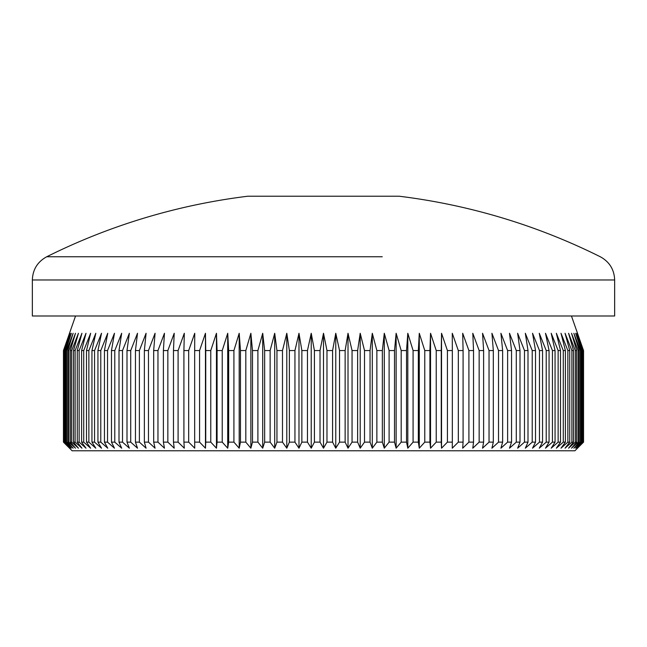 <?xml version="1.0" encoding="UTF-8"?>
<svg xmlns="http://www.w3.org/2000/svg" width="647" height="647" viewBox="0 0 647 647"><rect width="100%" height="100%" fill="white"/><g stroke="black" fill="none" stroke-linecap="round" stroke-linejoin="round"><path stroke-width="0.97" d="M264.752 256.77L46.705 256.77C37.542 261.792 32.754 269.524 32.35 279.965L614.65 279.965C614.246 269.524 609.458 261.792 600.295 256.77A620.319 620.319 0 0 0 399.191 196.227L247.809 196.227A620.319 620.319 0 0 0 46.705 256.77L382.248 256.77M307.462 350.553L301.866 350.553L301.866 442.136L307.462 442.136L307.462 350.553L311.231 333.278L314.41 350.553L320.022 350.553L323.5 333.278L326.978 350.553L332.59 350.553L335.769 333.278L339.538 350.553L345.134 350.553L348.013 333.278L352.057 350.553L357.629 350.553L360.201 333.278L364.512 350.553L370.044 350.553L372.3 333.278L376.869 350.553L382.353 350.553L384.286 333.278L389.106 350.553L394.516 350.553L396.134 333.278L401.189 350.553L406.526 350.553L407.804 333.278L413.085 350.553L418.334 350.553L419.28 333.278L424.772 350.553L429.923 350.553L430.538 333.278L436.232 350.553L441.262 350.553L441.537 333.278L447.417 350.553L452.326 350.553L452.269 333.278L458.319 350.553L463.09 350.553L462.694 333.278L468.905 350.553L473.523 350.553L472.795 333.278L479.152 350.553L483.608 350.553L482.549 333.278L489.035 350.553L493.321 350.553L491.93 333.278L498.53 350.553L502.638 350.553L500.924 333.278L507.62 350.553L511.542 350.553L509.496 333.278L516.274 350.553L520.002 350.553L517.64 333.278L524.482 350.553L528.001 350.553L525.324 333.278L532.222 350.553L535.522 350.553L532.538 333.278L539.469 350.553L542.55 350.553L539.266 333.278L546.222 350.553L549.06 350.553L545.486 333.278L552.441 350.553L555.053 350.553L551.195 333.278L558.135 350.553L560.496 350.553L556.363 333.278L563.278 350.553L565.397 350.553L560.998 333.278L567.864 350.553L569.724 350.553L565.066 333.278L571.875 350.553L573.477 350.553L568.576 333.278L575.304 350.553L576.647 350.553L571.519 333.278L578.151 350.553L579.227 350.553L573.873 333.278L580.399 350.553L581.208 350.553L575.652 333.278L582.049 350.553L582.591 350.553L576.833 333.278L583.368 350.553L577.423 333.278L583.529 350.553L583.545 442.136L574.908 450.773L72.092 450.773L63.455 442.136L63.471 350.553L63.455 442.136M583.529 442.136L577.423 448.185L583.368 442.136L576.833 448.185L582.591 442.136L575.652 448.185L581.208 442.136L580.399 442.136L573.873 448.185L579.227 442.136L578.151 442.136L571.519 448.185L576.647 442.136L575.304 442.136L568.576 448.185L573.477 442.136L571.875 442.136L565.066 448.185L569.724 442.136L567.864 442.136L560.998 448.185L565.397 442.136L563.278 442.136L556.363 448.185L560.496 442.136L558.135 442.136L551.195 448.185L555.053 442.136L552.441 442.136L545.486 448.185L549.06 442.136L546.222 442.136L539.266 448.185L542.55 442.136L539.469 442.136L532.538 448.185L535.522 442.136L532.222 442.136L525.324 448.185L528.001 442.136L524.482 442.136L517.64 448.185L520.002 442.136L516.274 442.136L509.496 448.185L511.542 442.136L507.62 442.136L500.924 448.185L502.638 442.136L498.53 442.136L491.93 448.185L493.321 442.136L489.035 442.136L482.549 448.185L483.608 442.136L479.152 442.136L472.795 448.185L473.523 442.136L468.905 442.136L462.694 448.185L463.09 442.136L458.319 442.136L452.269 448.185L452.326 442.136L447.417 442.136L441.537 448.185L441.262 442.136L436.232 442.136L430.538 448.185L429.923 442.136L424.772 442.136L419.28 448.185L418.334 442.136L413.085 442.136L407.804 448.185L406.526 442.136L401.189 442.136L396.134 448.185L394.516 442.136L389.106 442.136L384.286 448.185L382.353 442.136L376.869 442.136L372.3 448.185L370.044 442.136L364.512 442.136L360.201 448.185L357.629 442.136L352.057 442.136L348.013 448.185L345.134 442.136L339.538 442.136L335.769 448.185L332.59 442.136L326.978 442.136L323.5 448.185L320.022 442.136L314.41 442.136L311.231 448.185L307.462 442.136M571.455 315.995L583.529 350.553M614.65 279.965L614.65 315.995L32.35 315.995L32.35 279.965M332.59 350.553L332.59 442.136M326.978 350.553L326.978 442.136M339.538 350.553L339.538 442.136M345.134 350.553L345.134 442.136M352.057 350.553L352.057 442.136M357.629 350.553L357.629 442.136M364.512 350.553L364.512 442.136M370.044 350.553L370.044 442.136M376.869 350.553L376.869 442.136M382.353 350.553L382.353 442.136M389.106 350.553L389.106 442.136M394.516 350.553L394.516 442.136M401.189 350.553L401.189 442.136M406.526 350.553L406.526 442.136M413.085 350.553L413.085 442.136M418.334 350.553L418.334 442.136M424.772 350.553L424.772 442.136M429.923 350.553L429.923 442.136M436.232 350.553L436.232 442.136M441.262 350.553L441.262 442.136M447.417 350.553L447.417 442.136M452.326 350.553L452.326 442.136M458.319 350.553L458.319 442.136M463.09 350.553L463.09 442.136M468.905 350.553L468.905 442.136M473.523 350.553L473.523 442.136M479.152 350.553L479.152 442.136M483.608 350.553L483.608 442.136M489.035 350.553L489.035 442.136M493.321 350.553L493.321 442.136M498.53 350.553L498.53 442.136M502.638 350.553L502.638 442.136M507.62 350.553L507.62 442.136M511.542 350.553L511.542 442.136M516.274 350.553L516.274 442.136M520.002 350.553L520.002 442.136M524.482 350.553L524.482 442.136M528.001 350.553L528.001 442.136M532.222 350.553L532.222 442.136M535.522 350.553L535.522 442.136M539.469 350.553L539.469 442.136M542.55 350.553L542.55 442.136M546.222 350.553L546.222 442.136M549.06 350.553L549.06 442.136M552.441 350.553L552.441 442.136M555.053 350.553L555.053 442.136M558.135 350.553L558.135 442.136M560.496 350.553L560.496 442.136M563.278 350.553L563.278 442.136M565.397 350.553L565.397 442.136M567.864 350.553L567.864 442.136M569.724 350.553L569.724 442.136M571.875 350.553L571.875 442.136M573.477 350.553L573.477 442.136M575.304 350.553L575.304 442.136M576.647 350.553L576.647 442.136M578.151 350.553L578.151 442.136M579.227 350.553L579.227 442.136M580.399 350.553L580.399 442.136M581.208 350.553L581.208 442.136M582.049 350.553L582.049 442.136M582.591 350.553L582.591 442.136M583.093 350.553L583.093 442.136M583.368 350.553L583.368 442.136M63.632 350.553L63.632 442.136L63.632 350.553L69.577 333.278L63.471 350.553M64.409 350.553L64.409 442.136L64.951 442.136L64.951 350.553L64.409 350.553L70.167 333.278L63.907 350.553M65.792 350.553L65.792 442.136L66.601 442.136L66.601 350.553L65.792 350.553L71.348 333.278L64.951 350.553M67.773 350.553L67.773 442.136L68.849 442.136L68.849 350.553L67.773 350.553L73.127 333.278L66.601 350.553M70.353 350.553L70.353 442.136L71.696 442.136L71.696 350.553L70.353 350.553L75.481 333.278L68.849 350.553M73.523 350.553L73.523 442.136L75.125 442.136L75.125 350.553L73.523 350.553L78.424 333.278L71.696 350.553M77.276 350.553L77.276 442.136L79.136 442.136L79.136 350.553L77.276 350.553L81.934 333.278L75.125 350.553M81.603 350.553L81.603 442.136L83.722 442.136L83.722 350.553L81.603 350.553L86.002 333.278L79.136 350.553M86.504 350.553L86.504 442.136L88.865 442.136L88.865 350.553L86.504 350.553L90.637 333.278L83.722 350.553M91.947 350.553L91.947 442.136L94.559 442.136L94.559 350.553L91.947 350.553L95.805 333.278L88.865 350.553M97.94 350.553L97.94 442.136L100.778 442.136L100.778 350.553L97.94 350.553L101.514 333.278L94.559 350.553M104.45 350.553L104.45 442.136L107.531 442.136L107.531 350.553L104.45 350.553L107.734 333.278L100.778 350.553M111.478 350.553L111.478 442.136L114.778 442.136L114.778 350.553L111.478 350.553L114.462 333.278L107.531 350.553M118.999 350.553L118.999 442.136L122.518 442.136L122.518 350.553L118.999 350.553L121.676 333.278L114.778 350.553M126.998 350.553L126.998 442.136L130.726 442.136L130.726 350.553L126.998 350.553L129.36 333.278L122.518 350.553M135.458 350.553L135.458 442.136L139.38 442.136L139.38 350.553L135.458 350.553L137.504 333.278L130.726 350.553M144.362 350.553L144.362 442.136L148.47 442.136L148.47 350.553L144.362 350.553L146.076 333.278L139.38 350.553M153.679 350.553L153.679 442.136L157.965 442.136L157.965 350.553L153.679 350.553L155.07 333.278L148.47 350.553M163.392 350.553L163.392 442.136L167.848 442.136L167.848 350.553L163.392 350.553L164.451 333.278L157.965 350.553M173.477 350.553L173.477 442.136L178.095 442.136L178.095 350.553L173.477 350.553L174.205 333.278L167.848 350.553M183.91 350.553L183.91 442.136L188.681 442.136L188.681 350.553L183.91 350.553L184.306 333.278L178.095 350.553M194.674 350.553L194.674 442.136L199.583 442.136L199.583 350.553L194.674 350.553L194.731 333.278L188.681 350.553M205.738 350.553L205.738 442.136L210.768 442.136L210.768 350.553L205.738 350.553L205.463 333.278L205.463 448.185L199.583 442.136M217.077 350.553L217.077 442.136L222.228 442.136L222.228 350.553L217.077 350.553L216.462 333.278L216.462 448.185L210.768 442.136M228.666 350.553L228.666 442.136L233.915 442.136L233.915 350.553L228.666 350.553L227.72 333.278L227.72 448.185L222.228 442.136M240.474 350.553L240.474 442.136L245.811 442.136L245.811 350.553L240.474 350.553L239.196 333.278L239.196 448.185L233.915 442.136M252.484 350.553L252.484 442.136L257.894 442.136L257.894 350.553L252.484 350.553L250.866 333.278L250.866 448.185L245.811 442.136M264.647 350.553L264.647 442.136L270.131 442.136L270.131 350.553L264.647 350.553L262.714 333.278L262.714 448.185L257.894 442.136M276.956 350.553L276.956 442.136L282.488 442.136L282.488 350.553L276.956 350.553L274.7 333.278L274.7 448.185L270.131 442.136M289.371 350.553L289.371 442.136L294.943 442.136L294.943 350.553L289.371 350.553L286.799 333.278L286.799 448.185L282.488 442.136M199.583 350.553L205.463 333.278M210.768 350.553L216.462 333.278M222.228 350.553L227.72 333.278M233.915 350.553L239.196 333.278M245.811 350.553L250.866 333.278M257.894 350.553L262.714 333.278M270.131 350.553L274.7 333.278M282.488 350.553L286.799 333.278M294.943 350.553L298.987 333.278L301.866 350.553M314.41 350.553L314.41 442.136M320.022 350.553L320.022 442.136M301.866 442.136L298.987 448.185L294.943 442.136M289.371 442.136L286.799 448.185M276.956 442.136L274.7 448.185M264.647 442.136L262.714 448.185M252.484 442.136L250.866 448.185M240.474 442.136L239.196 448.185M228.666 442.136L227.72 448.185M217.077 442.136L216.462 448.185M205.738 442.136L205.463 448.185M194.674 442.136L194.731 448.185L188.681 442.136M183.91 442.136L184.306 448.185L178.095 442.136M173.477 442.136L174.205 448.185L167.848 442.136M163.392 442.136L164.451 448.185L157.965 442.136M153.679 442.136L155.07 448.185L148.47 442.136M144.362 442.136L146.076 448.185L139.38 442.136M135.458 442.136L137.504 448.185L130.726 442.136M126.998 442.136L129.36 448.185L122.518 442.136M118.999 442.136L121.676 448.185L114.778 442.136M111.478 442.136L114.462 448.185L107.531 442.136M104.45 442.136L107.734 448.185L100.778 442.136M97.94 442.136L101.514 448.185L94.559 442.136M91.947 442.136L95.805 448.185L88.865 442.136M86.504 442.136L90.637 448.185L83.722 442.136M81.603 442.136L86.002 448.185L79.136 442.136M77.276 442.136L81.934 448.185L75.125 442.136M73.523 442.136L78.424 448.185L71.696 442.136M70.353 442.136L75.481 448.185L68.849 442.136M67.773 442.136L73.127 448.185L66.601 442.136M65.792 442.136L71.348 448.185L64.951 442.136M64.409 442.136L70.167 448.185L63.907 442.136M63.632 442.136L69.577 448.185L63.471 442.136M323.5 333.278L323.5 448.185M311.231 333.278L311.231 448.185M298.987 333.278L298.987 448.185M441.537 333.278L441.537 448.185M430.538 333.278L430.538 448.185M419.28 333.278L419.28 448.185M407.804 333.278L407.804 448.185M396.134 333.278L396.134 448.185M384.286 333.278L384.286 448.185M372.3 333.278L372.3 448.185M360.201 333.278L360.201 448.185M348.013 333.278L348.013 448.185M335.769 333.278L335.769 448.185M583.545 350.553L583.545 442.136M75.545 315.995L63.455 350.553"/></g></svg>

